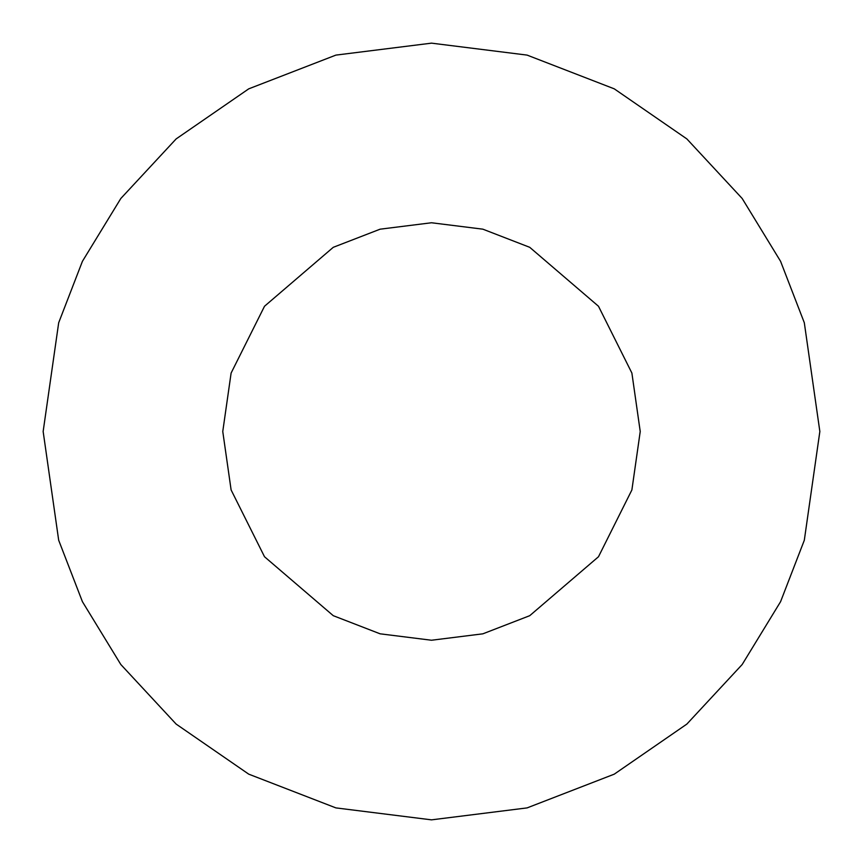 <?xml version="1.0" encoding="UTF-8"?>
<svg xmlns="http://www.w3.org/2000/svg" width="863" height="863" viewBox="0 0 863 863"><rect width="100%" height="100%" fill="white"/><g stroke="black" fill="none" stroke-linecap="round" stroke-linejoin="round"><path stroke-width="1.29" d="M222.762 431.5L231.111 489.947L264.51 556.743L333.269 615.686L380.119 633.82L431.5 640.238L482.881 633.82L529.731 615.686L598.49 556.743L631.889 489.947L640.238 431.5L631.889 373.053L598.49 306.257L529.731 247.314L482.881 229.18L431.5 222.762L380.119 229.18L333.269 247.314L264.51 306.257L231.111 373.053L222.762 431.5L231.111 373.053L264.51 306.257L333.269 247.314L380.119 229.18L431.5 222.762L482.881 229.18L529.731 247.314L598.49 306.257L631.889 373.053L640.238 431.5L631.889 489.947L598.49 556.743L529.731 615.686L482.881 633.82L431.5 640.238L380.119 633.82L333.269 615.686L264.51 556.743L231.111 489.947L222.762 431.5M43.15 431.5L58.684 322.762L82.417 261.327L120.82 198.49L176.149 138.911L248.749 88.835L335.901 55.103L431.5 43.15L527.099 55.103L614.251 88.835L686.851 138.911L742.18 198.49L780.584 261.327L804.316 322.762L819.85 431.5L804.316 540.238L780.584 601.673L742.18 664.51L686.851 724.089L614.251 774.165L527.099 807.897L431.5 819.85L335.901 807.897L248.749 774.165L176.149 724.089L120.82 664.51L82.417 601.673L58.684 540.238L43.15 431.5L58.684 540.238L82.417 601.673L120.82 664.51L176.149 724.089L248.749 774.165L335.901 807.897L431.5 819.85L527.099 807.897L614.251 774.165L686.851 724.089L742.18 664.51L780.584 601.673L804.316 540.238L819.85 431.5L804.316 322.762L780.584 261.327L742.18 198.49L686.851 138.911L614.251 88.835L527.099 55.103L431.5 43.15L335.901 55.103L248.749 88.835L176.149 138.911L120.82 198.49L82.417 261.327L58.684 322.762L43.15 431.5"/></g></svg>
